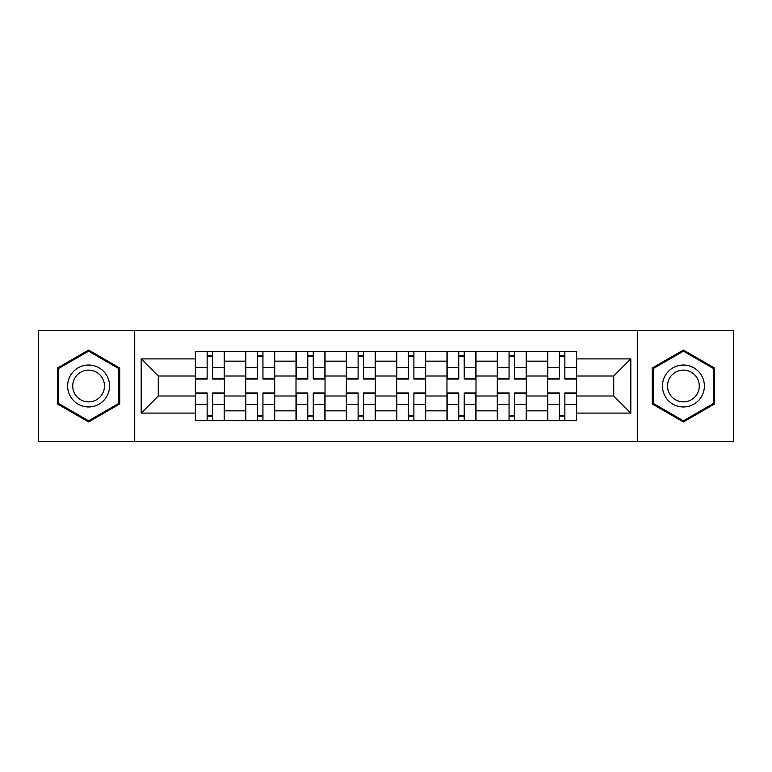 <?xml version="1.0" encoding="UTF-8"?>
<svg xmlns="http://www.w3.org/2000/svg" width="772" height="772" viewBox="0 0 772 772"><rect width="100%" height="100%" fill="white"/><g stroke="black" fill="none" stroke-linecap="round" stroke-linejoin="round"><path stroke-width="1.16" d="M637.276 441.323L733.4 441.323L733.4 330.677L38.6 330.677L38.6 441.323L637.276 441.323L637.276 330.677M245.689 420.672L245.689 361.161L224.391 361.161L224.391 420.672M224.391 361.161L224.391 351.328M245.689 361.161L245.689 351.328M274.716 351.328L274.716 420.672M296.004 420.672L296.004 351.328M325.031 351.328L325.031 420.672M346.329 420.672L346.329 351.328M375.356 351.328L375.356 420.672M396.644 420.672L396.644 351.328M425.671 351.328L425.671 420.672M446.969 420.672L446.969 351.328M475.996 351.328L475.996 420.672M497.284 420.672L497.284 351.328M526.311 351.328L526.311 420.672M547.609 420.672L547.609 351.328M547.609 395.997L526.311 395.997M497.284 395.997L475.996 395.997M446.969 395.997L425.671 395.997M396.644 395.997L375.356 395.997M346.329 395.997L325.031 395.997M296.004 395.997L274.716 395.997M245.689 395.997L224.391 395.997M547.609 376.003L526.311 376.003M497.284 376.003L475.996 376.003M446.969 376.003L425.671 376.003M396.644 376.003L375.356 376.003M346.329 376.003L325.031 376.003M296.004 376.003L274.716 376.003M245.689 376.003L224.391 376.003M158.27 395.997L195.364 395.997L195.364 376.003L158.27 376.003L158.27 395.997L141.18 413.097L141.18 358.903L195.364 358.903L195.364 376.003M576.636 376.003L576.636 395.997L613.73 395.997L613.73 376.003L576.636 376.003L576.636 351.328L195.364 351.328L195.364 358.903M576.636 358.903L630.821 358.903L630.821 413.097L576.636 413.097L576.636 395.997M195.364 395.997L195.364 420.672L576.636 420.672L576.636 413.097M195.364 413.097L141.18 413.097M134.724 441.323L134.724 330.677M119.728 368.032L88.597 350.054L57.466 368.032L57.466 403.968L88.597 421.946L119.728 403.968L119.728 368.032M714.534 368.032L683.403 350.054L652.272 368.032L652.272 403.968L683.403 421.946L714.534 403.968L714.534 368.032M212.618 415.838L207.137 415.838M207.137 356.162L212.618 356.162M262.943 415.838L257.462 415.838M257.462 356.162L262.943 356.162M313.258 415.838L307.777 415.838M307.777 356.162L313.258 356.162M363.583 415.838L358.102 415.838M358.102 356.162L363.583 356.162M413.898 415.838L408.417 415.838M408.417 356.162L413.898 356.162M464.223 415.838L458.742 415.838M458.742 356.162L464.223 356.162M514.538 415.838L509.057 415.838M509.057 356.162L514.538 356.162M564.863 415.838L559.382 415.838M559.382 356.162L564.863 356.162M141.18 358.903L158.27 376.003M613.73 395.997L630.821 413.097M613.73 376.003L630.821 358.903M212.618 379.062L212.618 351.646L224.237 351.646L224.237 379.062L212.618 379.062M207.137 355.844L212.618 355.844M207.137 351.646L195.528 351.646L195.528 379.062L207.137 379.062L207.137 351.646L212.618 351.646M207.137 392.938L207.137 420.354L195.528 420.354L195.528 392.938L207.137 392.938M212.618 416.156L207.137 416.156M212.618 420.354L224.237 420.354L224.237 392.938L212.618 392.938L212.618 420.354L207.137 420.354M262.943 379.062L262.943 351.646L274.552 351.646L274.552 379.062L262.943 379.062M257.462 355.844L262.943 355.844M257.462 351.646L245.843 351.646L245.843 379.062L257.462 379.062L257.462 351.646L262.943 351.646M313.258 379.062L313.258 351.646L324.877 351.646L324.877 379.062L313.258 379.062M307.777 355.844L313.258 355.844M307.777 351.646L296.168 351.646L296.168 379.062L307.777 379.062L307.777 351.646L313.258 351.646M70.435 396.48A20.969 20.969 0 0 0 99.077 404.161A20.969 20.969 0 0 0 106.758 375.52A20.969 20.969 0 0 0 78.117 367.839A20.969 20.969 0 0 0 70.435 396.48M74.845 393.932A15.874 15.874 0 0 0 96.539 399.751A15.874 15.874 0 0 0 102.348 378.068A15.874 15.874 0 0 0 80.664 372.249A15.874 15.874 0 0 0 74.845 393.932M88.597 351.173L118.753 368.591L118.753 403.409L88.597 420.827L58.44 403.409L58.44 368.591L88.597 351.173M665.242 396.48A20.969 20.969 0 0 0 693.883 404.161A20.969 20.969 0 0 0 701.565 375.52A20.969 20.969 0 0 0 672.923 367.839A20.969 20.969 0 0 0 665.242 396.48M669.652 393.932A15.874 15.874 0 0 0 691.336 399.751A15.874 15.874 0 0 0 697.155 378.068A15.874 15.874 0 0 0 675.461 372.249A15.874 15.874 0 0 0 669.652 393.932M683.403 351.173L713.56 368.591L713.56 403.409L683.403 420.827L653.247 403.409L653.247 368.591L683.403 351.173M257.462 392.938L257.462 420.354L245.843 420.354L245.843 392.938L257.462 392.938M262.943 416.156L257.462 416.156M262.943 420.354L274.552 420.354L274.552 392.938L262.943 392.938L262.943 420.354L257.462 420.354M307.777 392.938L307.777 420.354L296.168 420.354L296.168 392.938L307.777 392.938M313.258 416.156L307.777 416.156M313.258 420.354L324.877 420.354L324.877 392.938L313.258 392.938L313.258 420.354L307.777 420.354M363.583 379.062L363.583 351.646L375.192 351.646L375.192 379.062L363.583 379.062M358.102 355.844L363.583 355.844M358.102 351.646L346.483 351.646L346.483 379.062L358.102 379.062L358.102 351.646L363.583 351.646M413.898 379.062L413.898 351.646L425.517 351.646L425.517 379.062L413.898 379.062M408.417 355.844L413.898 355.844M408.417 351.646L396.808 351.646L396.808 379.062L408.417 379.062L408.417 351.646L413.898 351.646M464.223 379.062L464.223 351.646L475.832 351.646L475.832 379.062L464.223 379.062M458.742 355.844L464.223 355.844M458.742 351.646L447.123 351.646L447.123 379.062L458.742 379.062L458.742 351.646L464.223 351.646M358.102 392.938L358.102 420.354L346.483 420.354L346.483 392.938L358.102 392.938M363.583 416.156L358.102 416.156M363.583 420.354L375.192 420.354L375.192 392.938L363.583 392.938L363.583 420.354L358.102 420.354M408.417 392.938L408.417 420.354L396.808 420.354L396.808 392.938L408.417 392.938M413.898 416.156L408.417 416.156M413.898 420.354L425.517 420.354L425.517 392.938L413.898 392.938L413.898 420.354L408.417 420.354M458.742 392.938L458.742 420.354L447.123 420.354L447.123 392.938L458.742 392.938M464.223 416.156L458.742 416.156M464.223 420.354L475.832 420.354L475.832 392.938L464.223 392.938L464.223 420.354L458.742 420.354M514.538 379.062L514.538 351.646L526.157 351.646L526.157 379.062L514.538 379.062M509.057 355.844L514.538 355.844M509.057 351.646L497.448 351.646L497.448 379.062L509.057 379.062L509.057 351.646L514.538 351.646M509.057 392.938L509.057 420.354L497.448 420.354L497.448 392.938L509.057 392.938M514.538 416.156L509.057 416.156M514.538 420.354L526.157 420.354L526.157 392.938L514.538 392.938L514.538 420.354L509.057 420.354M564.863 379.062L564.863 351.646L576.472 351.646L576.472 379.062L564.863 379.062M559.382 355.844L564.863 355.844M559.382 351.646L547.763 351.646L547.763 379.062L559.382 379.062L559.382 351.646L564.863 351.646M559.382 392.938L559.382 420.354L547.763 420.354L547.763 392.938L559.382 392.938M564.863 416.156L559.382 416.156M564.863 420.354L576.472 420.354L576.472 392.938L564.863 392.938L564.863 420.354L559.382 420.354M497.284 361.161L475.996 361.161M446.969 361.161L425.671 361.161M396.644 361.161L375.356 361.161M346.329 361.161L325.031 361.161M296.004 361.161L274.716 361.161M547.609 361.161L526.311 361.161M497.284 410.839L475.996 410.839M446.969 410.839L425.671 410.839M396.644 410.839L375.356 410.839M346.329 410.839L325.031 410.839M296.004 410.839L274.716 410.839M245.689 410.839L224.391 410.839M547.609 410.839L526.311 410.839M212.618 378.386L224.237 378.386M212.618 367.491L224.237 367.491M195.528 378.386L207.137 378.386M195.528 367.491L207.137 367.491M207.137 393.614L195.528 393.614M207.137 404.509L195.528 404.509M224.237 393.614L212.618 393.614M224.237 404.509L212.618 404.509M262.943 378.386L274.552 378.386M262.943 367.491L274.552 367.491M245.843 378.386L257.462 378.386M245.843 367.491L257.462 367.491M313.258 378.386L324.877 378.386M313.258 367.491L324.877 367.491M296.168 378.386L307.777 378.386M296.168 367.491L307.777 367.491M257.462 393.614L245.843 393.614M257.462 404.509L245.843 404.509M274.552 393.614L262.943 393.614M274.552 404.509L262.943 404.509M307.777 393.614L296.168 393.614M307.777 404.509L296.168 404.509M324.877 393.614L313.258 393.614M324.877 404.509L313.258 404.509M363.583 378.386L375.192 378.386M363.583 367.491L375.192 367.491M346.483 378.386L358.102 378.386M346.483 367.491L358.102 367.491M413.898 378.386L425.517 378.386M413.898 367.491L425.517 367.491M396.808 378.386L408.417 378.386M396.808 367.491L408.417 367.491M464.223 378.386L475.832 378.386M464.223 367.491L475.832 367.491M447.123 378.386L458.742 378.386M447.123 367.491L458.742 367.491M358.102 393.614L346.483 393.614M358.102 404.509L346.483 404.509M375.192 393.614L363.583 393.614M375.192 404.509L363.583 404.509M408.417 393.614L396.808 393.614M408.417 404.509L396.808 404.509M425.517 393.614L413.898 393.614M425.517 404.509L413.898 404.509M458.742 393.614L447.123 393.614M458.742 404.509L447.123 404.509M475.832 393.614L464.223 393.614M475.832 404.509L464.223 404.509M514.538 378.386L526.157 378.386M514.538 367.491L526.157 367.491M497.448 378.386L509.057 378.386M497.448 367.491L509.057 367.491M509.057 393.614L497.448 393.614M509.057 404.509L497.448 404.509M526.157 393.614L514.538 393.614M526.157 404.509L514.538 404.509M564.863 378.386L576.472 378.386M564.863 367.491L576.472 367.491M547.763 378.386L559.382 378.386M547.763 367.491L559.382 367.491M559.382 393.614L547.763 393.614M559.382 404.509L547.763 404.509M576.472 393.614L564.863 393.614M576.472 404.509L564.863 404.509"/></g></svg>
